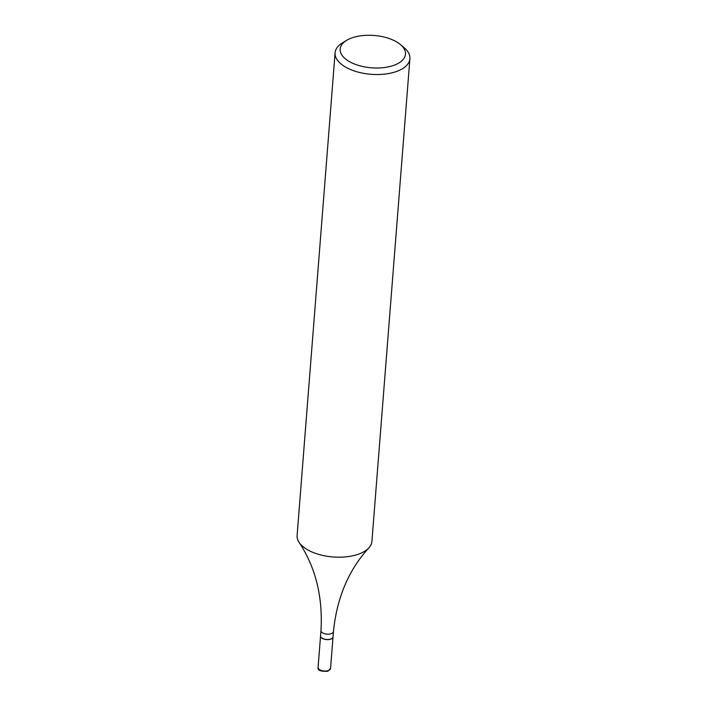 <?xml version="1.0" encoding="UTF-8"?>
<svg xmlns="http://www.w3.org/2000/svg" width="707" height="707" viewBox="0 0 707 707"><rect width="100%" height="100%" fill="white"/><g stroke="black" fill="none" stroke-linecap="round" stroke-linejoin="round"><path stroke-width="1.06" d="M320.554 635.955A6.257 3.102 4.5 0 0 320.545 636.026A6.257 3.102 4.5 0 0 323.965 639.119A6.257 3.102 4.5 0 0 330.673 639.181A6.257 3.102 4.5 0 0 333.024 637.007A6.257 3.102 4.5 0 0 333.032 636.936M346.722 40.299L342.603 42.773A37.515 18.585 4.5 0 0 335.091 52.822L297.099 535.491A37.515 18.585 4.5 0 0 299.149 542.446A37.515 18.585 4.5 0 0 305.194 548.287A37.515 18.585 4.5 0 0 368.807 547.934A37.515 18.585 4.5 0 0 371.909 541.376L409.901 58.708A37.515 18.585 4.5 0 0 404.05 47.616L400.365 44.523A32.752 16.226 4.5 0 0 398.403 43.039A32.752 16.226 4.5 0 0 346.722 40.299A32.752 16.226 4.5 0 0 347.234 60.245A32.752 16.226 4.5 0 0 391.793 66.007A32.752 16.226 4.5 0 0 400.365 44.523M335.091 52.822A37.515 18.585 4.5 0 0 343.187 65.618A37.515 18.585 4.5 0 0 384.131 74.164A37.515 18.585 4.5 0 0 409.901 58.708M321.597 637.794A6.098 3.022 4.5 0 0 321.658 637.847A6.098 3.022 4.5 0 0 322.021 638.121A6.098 3.022 4.5 0 0 331.645 638.624A6.098 3.022 4.5 0 0 331.716 638.589M333.457 631.537A6.257 3.102 4.5 0 1 329.162 634.108A6.257 3.102 4.5 0 1 322.33 632.685A6.257 3.102 4.5 0 1 320.978 630.556L320.563 635.885A6.257 3.102 4.5 0 0 321.535 637.741A6.257 3.102 4.5 0 0 321.906 638.023A6.257 3.102 4.5 0 0 331.786 638.545A6.257 3.102 4.5 0 0 333.041 636.874L333.457 631.537C336.841 597.857 348.622 569.992 368.807 547.934M328.198 670.598A6.257 3.102 4.5 0 0 330.558 668.424L327.827 671.243C320.669 671.606 317.416 670.333 318.079 667.443A6.257 3.102 4.5 0 0 321.491 670.536A6.257 3.102 4.5 0 0 328.198 670.598M330.558 668.424L333.024 637.007M318.079 667.443L320.545 636.026M320.978 630.556C322.905 596.761 315.631 567.394 299.149 542.446"/></g></svg>
